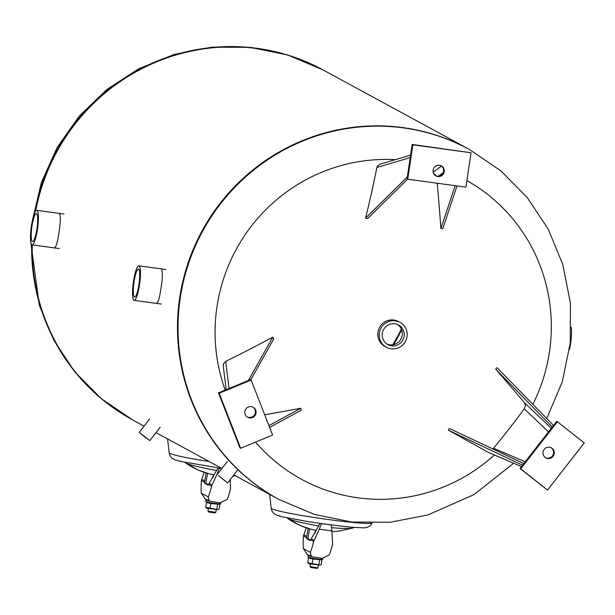 <?xml version="1.0" encoding="UTF-8"?>
<svg xmlns="http://www.w3.org/2000/svg" width="615" height="615" viewBox="0 0 615 615"><rect width="100%" height="100%" fill="white"/><g stroke="black" fill="none" stroke-linecap="round" stroke-linejoin="round"><path stroke-width="0.92" d="M386.42 347.275L384.99 346.506A14.191 13.914 -61.5 0 1 377.948 332.154A14.191 13.914 -61.5 0 1 398.551 321.56L399.973 322.337A14.191 13.914 118.5 0 0 379.378 332.923A14.191 13.914 118.5 0 0 405.423 341.456A14.191 13.914 118.5 0 0 399.973 322.337M179.68 297.775A199.222 195.286 -61.5 0 1 468.815 149.161A199.222 195.286 118.5 0 0 179.68 297.775A199.222 195.286 118.5 0 0 278.51 499.219A199.222 195.286 -61.5 0 1 179.68 297.775M435.581 175.729A5.727 5.612 118.5 0 0 441.04 165.689M433.075 170.14A5.727 5.612 -61.5 0 1 441.385 165.865A5.727 5.612 -61.5 0 1 443.584 173.576A5.727 5.612 -61.5 0 1 433.075 170.14M412.173 144.448L407.03 178.842L407.722 179.219L465.916 187.145L471.059 152.743L412.173 144.448L412.865 144.825L407.722 179.219M471.059 152.743L412.865 144.825M437.204 183.232A311.736 42.443 87.8 0 1 440.878 228.557A316.564 106.226 -5.9 0 1 442.8 228.603L457.007 185.93M410.574 155.149L379.824 164.251L377.364 166.15L376.864 167.472A311.305 71.14 107.9 0 1 365.587 218.094A316.564 124.576 13.1 0 1 367.562 218.579L407.591 179.15M433.444 173.169L436.273 175.99M407.307 177.005L365.587 218.094M455.162 185.684L440.878 228.557M545.567 457.706A5.727 5.612 118.5 0 0 551.471 447.981A5.727 5.612 118.5 0 0 551.025 447.666M552.162 448.358A5.727 5.612 -61.5 0 1 545.905 457.906A5.727 5.612 -61.5 0 1 543.706 450.188A5.727 5.612 -61.5 0 1 552.162 448.358M557.421 421.744L556.729 421.367L519.998 468.476L547.519 490.055L584.25 442.946L557.421 421.744L520.69 468.853L519.998 468.476M520.69 468.853L547.519 490.055M523.819 463.587L449.442 428.501A316.564 191.111 118.1 0 1 448.304 430.162A311.305 10.224 27.7 0 1 487.918 452.202L488.548 452.471M553.531 425.472L497.035 367.655A316.564 187.844 140.6 0 1 495.721 369.146A311.736 9.986 48.1 0 1 524.541 402.802L525.418 405.631L524.249 408.829A299.167 110.7 128.7 0 1 493.522 448.235L492.815 448.958M552.301 427.056L495.721 369.146M522.558 465.194L448.304 430.162M247.376 417.101A5.727 5.612 118.5 0 0 255.371 412.381A5.727 5.612 118.5 0 0 252.834 407.061M252.511 417.547A5.727 5.612 -61.5 0 1 245.523 409.59A5.727 5.612 -61.5 0 1 256.078 412.557A5.727 5.612 -61.5 0 1 252.511 417.547M240.634 448.266L272.606 435.074L251.135 380.039L250.443 379.663L218.479 392.862L239.942 447.889L240.634 448.266L219.171 393.239L218.479 392.862M251.135 380.039L219.171 393.239M250.759 379.832L273.729 338.919A316.564 106.91 -117.8 0 1 272.776 337.12A311.305 64.129 148.8 0 1 225.674 361.374L223.476 363.788L223.199 365.625L226.197 389.679M269.616 427.417L301.258 410.136A316.564 91.827 -99.1 0 1 300.773 408.252A311.736 29.243 168.4 0 1 264.696 414.802M252.281 416.955A311.736 29.243 168.4 0 1 249.575 417.416L248.529 417.477M268.924 425.649L300.773 408.252M248.422 380.5L272.776 337.12M404.07 336.29A11.17 10.947 -61.5 0 1 387.865 344.623A11.17 10.947 -61.5 0 1 382.322 333.33A11.17 10.947 -61.5 0 1 398.528 324.997A11.17 10.947 -61.5 0 1 404.07 336.29M386.958 344.069A11.17 10.947 118.5 0 0 397.574 324.536M59.317 213.443C60.754 215.427 60.662 221.677 59.032 232.186C57.625 242.003 56.08 247.245 54.389 247.914M161.376 268.924C162.814 270.907 162.714 277.157 161.084 287.666C159.677 297.483 158.132 302.726 156.448 303.395M393.6 344.638A196.731 192.849 118.5 0 0 401.664 329.809A196.731 192.849 -61.5 0 1 393.6 344.638M513.656 463.241L474.042 494.575L427.94 514.94L390.225 522.235L351.872 522.058L314.342 514.394L279.064 499.518A199.222 195.286 -61.5 0 1 180.241 298.075A199.222 195.286 -61.5 0 1 469.368 149.46L323.513 70.172A199.222 195.286 -61.5 0 0 35.693 211.045A199.222 195.286 -61.5 0 1 323.513 70.172L322.96 69.872A199.222 195.286 -61.5 0 0 34.786 212.636M144.064 426.126L133.209 420.23A199.222 195.286 -61.5 0 1 32.203 244.893A199.222 195.286 -61.5 0 0 133.209 420.23L132.656 419.922A199.222 195.286 -61.5 0 1 31.649 244.624M372.029 523.111C364.864 525.502 283.177 514.171 271.253 508.605L272.068 511.265L273.883 513.556L276.366 515.07L282.377 516.854L307.585 521.52L326.381 524.295L350.419 527.147L363.972 527.908L367.939 527.124L370.384 525.494L372.029 523.096M310.091 566.653L310.706 567.484L317.048 568.406L317.894 567.783L310.091 566.653M318.27 565.377L317.894 567.783M315.533 530.23L311.052 529.269L300.358 525.548L288.212 518.783C294.201 521.059 304.425 523.465 318.878 526.002C304.425 523.465 294.201 521.059 288.212 518.783A74.707 73.231 -61.5 0 0 315.533 530.23L315.472 530.168M354.109 527.478L352.664 528.077C348.82 528.739 341.786 528.6 331.562 527.655C341.786 528.6 348.82 528.739 352.664 528.077L338.834 531.145L331.969 531.668M310.452 540.154L308.161 538.909A24.9 4.613 97.8 0 1 307.977 537.887L309.66 528.846M308.161 538.909L306.7 538.709A24.9 4.613 97.8 0 1 306.524 537.687L308.223 528.431M320.069 523.411L310.598 539.909A24.9 4.613 97.8 0 1 310.16 540.593L306.7 538.709M321.476 523.611L319.285 529.215L331.892 530.937L332.577 544.144A32.372 5.996 97.8 0 1 329.217 554.93L322.091 558.351L311.375 556.629L310.306 552.355A32.372 5.996 -82.2 0 0 313.665 541.569L319.285 529.215M331.892 530.937L331.3 524.995L321.599 523.68M306.178 527.801L303.456 536.019A32.372 5.996 -82.2 0 0 303.333 548.565L307.2 554.361L311.375 556.629M310.252 555.514A7.472 0.515 8.5 0 0 308.153 555.56L307.93 557.036A7.472 0.515 8.5 0 0 315.241 558.643A7.472 0.515 8.5 0 0 322.706 559.243L322.837 558.405M308.153 555.56A7.472 0.515 8.5 0 0 310.913 556.383M320.415 565.139L308.93 563.763L307.761 562.825L320.415 565.139L321.199 564.655L321.922 559.835L321.299 559.335M308.33 563.209L307.915 562.956M321.922 559.835L312.881 559.027L308.484 558.005L309.253 557.528M318.878 564.762L319.6 559.942M312.159 563.847L312.881 559.027M307.761 562.825L308.484 558.005M209.138 461.504C187.929 458.306 174.614 455.515 169.194 453.124L170.009 455.784L171.831 458.075L174.314 459.59L180.318 461.373L221.877 468.476M216.211 509.897L215.842 512.303L208.031 511.173L208.331 508.72M207.978 511.127L208.646 512.003L214.996 512.925L215.842 512.303M213.474 474.749L208.992 473.788L198.307 470.068L186.161 463.303C192.149 465.578 202.366 467.984 216.818 470.521C202.366 467.984 192.149 465.578 186.161 463.303A74.707 73.231 -61.5 0 0 213.474 474.749L213.413 474.688M208.393 484.674L206.102 483.428A24.9 4.613 97.8 0 1 205.917 482.406L207.609 473.365M206.102 483.428L204.649 483.229A24.9 4.613 97.8 0 1 204.464 482.206L206.163 472.95M218.018 467.93L208.546 484.428A24.9 4.613 97.8 0 1 208.108 485.112L204.649 483.229M219.424 468.13L217.233 473.735L217.725 473.804M221.854 468.507L219.54 468.2M230.202 479.585L230.525 488.664A32.372 5.996 97.8 0 1 227.158 499.449L220.039 502.87L209.315 501.148L208.247 496.874A32.372 5.996 -82.2 0 0 211.606 486.088L217.233 473.735M204.119 472.312L201.397 480.538A32.372 5.996 -82.2 0 0 201.274 493.084L205.149 498.88L209.323 501.148M208.193 500.033A7.472 0.515 8.5 0 0 206.094 500.08L205.871 501.556A7.472 0.515 8.5 0 0 213.19 503.162A7.472 0.515 8.5 0 0 220.654 503.762L220.777 502.924M206.094 500.08A7.472 0.515 8.5 0 0 208.854 500.902M218.363 509.658L206.871 508.274L205.702 507.344L218.363 509.658L219.148 509.174L219.863 504.354L219.24 503.854M206.271 507.729L205.856 507.475M219.863 504.354L210.822 503.547L206.425 502.524L207.194 502.048M216.826 509.282L217.541 504.461M210.099 508.367L210.822 503.547M205.702 507.344L206.425 502.524M219.647 476.563L225.989 481.637L219.647 476.563M218.448 475.572L227.619 482.906L218.448 475.572M144.179 436.419L148.154 439.325L144.179 436.419M144.041 436.396L149.776 440.586L139.213 432.353L144.041 436.396M36.9 228.934A14.107 2.614 97.8 0 1 32.541 241.587A14.107 2.614 97.8 0 1 31.857 227.25A14.107 2.614 97.8 0 1 36.354 213.628A14.107 2.614 97.8 0 1 36.9 228.934M37.477 229.249A17.435 3.229 -82.2 0 0 36.8 210.33A17.435 3.229 -82.2 0 0 31.25 227.166A17.435 3.229 -82.2 0 0 32.095 244.878A17.435 3.229 -82.2 0 0 37.477 229.249M138.952 284.414A14.107 2.614 97.8 0 1 134.6 297.068A14.107 2.614 97.8 0 1 133.916 282.731A14.107 2.614 97.8 0 1 138.406 269.109A14.107 2.614 97.8 0 1 138.952 284.414M139.528 284.73A17.435 3.229 -82.2 0 0 138.859 265.811A17.435 3.229 -82.2 0 0 133.301 282.646A17.435 3.229 -82.2 0 0 134.155 300.358A17.435 3.229 -82.2 0 0 139.528 284.73M571.274 327.411A17.435 3.229 97.8 0 1 570.605 343.431A17.435 3.229 97.8 0 1 569.467 349.551M225.198 390.087A170.724 167.357 -61.5 0 1 216.98 306.747A170.724 167.357 -61.5 0 1 395.268 159.677M466.9 180.572A170.724 167.357 -61.5 0 1 532.859 404.316M494.383 454.985A170.724 167.357 -61.5 0 1 255.548 442.116M376.864 167.472L410.205 157.594M441.547 166.058L433.129 172.146M438.434 176.197L443.077 172.846M551.348 428.278L524.541 402.802M524.249 408.829L548.519 431.899M525.202 461.804L493.522 448.235M521.489 466.57L487.918 452.202M229.064 388.496L225.674 361.374M287.09 517.876L288.212 518.783M303.456 536.019L306.524 537.687M306.501 536.288L303.695 534.773M314.096 540.424L311.298 538.901M310.598 539.909L313.665 541.569M310.306 552.355L303.333 548.565M185.03 462.395L186.161 463.303M201.397 480.538L204.464 482.206M204.441 480.807L201.643 479.285M212.037 484.943L209.238 483.421M208.546 484.428L211.606 486.088M208.247 496.874L201.274 493.084M401.349 329.025A196.731 192.849 -61.5 0 1 392.77 344.792M469.368 149.46L500.679 170.686L527.293 197.592L548.234 229.172L562.733 264.258L570.436 303.164L570.266 342.893L562.264 381.869L546.75 418.538M279.064 499.518L233.838 474.926M521.474 466.585L488.225 452.348M221.907 468.446L155.995 432.614M271.253 508.605L269.578 494.045M315.449 530.291L314.988 533.405M310.383 564.201L310.029 566.592M169.194 453.124L167.564 438.902M213.397 474.811L212.928 477.924M235.468 475.818L232.977 476.033M227.458 461.319L217.049 474.665M237.936 469.676L227.619 482.906M149.622 419.007L139.213 432.353M160.184 427.24L149.776 440.586M63.96 214.028L36.8 210.33M59.255 248.575L32.095 244.878M166.012 269.508L138.859 265.811M161.307 304.056L134.155 300.358M132.656 419.922L101.344 398.704L74.73 371.798L53.789 340.21L39.291 305.132L30.75 241.972M32.557 219.839L41.405 182.455L57.195 147.4L79.227 116.112L106.749 89.575L138.752 68.765L174.083 54.451L211.798 47.147L250.151 47.332L287.682 54.996L322.96 69.872"/></g></svg>
